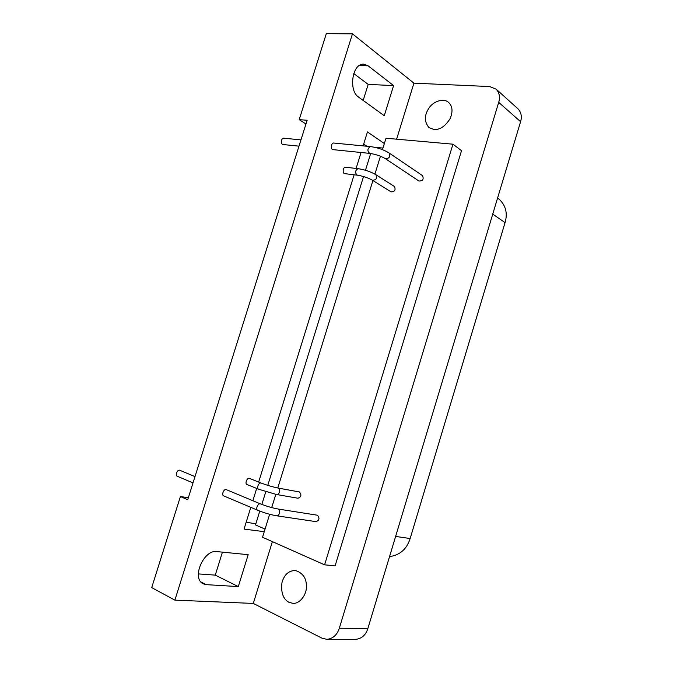 <?xml version="1.0" encoding="UTF-8"?>
<svg xmlns="http://www.w3.org/2000/svg" width="673" height="673" viewBox="0 0 673 673"><rect width="100%" height="100%" fill="white"/><g stroke="black" fill="none" stroke-linecap="round" stroke-linejoin="round"><path stroke-width="1.01" d="M389.532 556.613C399.905 555.166 406.77 549.134 410.151 538.526L505.053 222.637C507.804 213.223 505.776 205.374 498.971 199.065L497.583 198.055M434.018 129.502L428.987 127.601C424.024 121.62 424.192 114.873 429.483 107.352C433.269 101.732 443.398 97.686 448.521 102.372C452.567 106.098 453.08 111.541 450.077 118.692C445.257 126.288 439.906 129.897 434.018 129.502M289.037 602.352C283.19 599.172 280.826 592.661 281.928 582.81C284.082 574.835 288.507 570.721 295.211 570.468C302.909 572.858 306.644 578.334 306.417 586.915C306.577 594.957 299.493 604.085 292.999 603.345L289.037 602.352M363.176 100.437L368.181 84.394L393.596 85.597L384.266 115.714L358.356 96.946C348.614 90.619 351.954 63.674 363.513 64.145L368.081 65.794L393.596 85.597M368.181 84.394L353.788 73.584M300.966 139.875L283.754 138.209C281.188 137.704 280.363 144.678 283.308 144.56L298.98 146.159M194.985 476.602L180.036 470.385C177.504 468.795 174.669 475.601 177.369 476.299L193.008 482.911M198.358 573.909L215.267 575.129L222.427 552.146M248.194 554.678L238.301 586.595L206.216 584.644L203.036 583.752C191.191 577.855 204.02 549.563 216.538 551.566L248.194 554.678M215.267 575.129L238.301 586.595M372.438 180.229L391.047 191.855C394.773 191.788 395.909 190.005 394.428 186.488L375.896 174.711C377.368 178.286 376.215 180.128 372.438 180.229C368.064 177.79 363.008 176.099 357.279 175.165L344.862 173.668C342.061 173.769 343.095 166.643 345.518 167.224L358.028 168.671M247.075 484.552C244.476 483.971 247.201 476.964 249.607 478.453L261.015 483.021C258.625 482.406 256.169 488.514 258.743 489.263L247.075 484.552M276.494 494.495C279.463 495.311 280.759 488.943 278.05 488.06L299.46 491.963C301.765 494.891 301.26 496.985 297.954 498.23L276.494 494.495L258.743 489.271M385.318 158.635L418.917 181.012C422.762 181.079 423.973 179.287 422.543 175.636L389.087 152.973C390.508 156.759 389.255 158.643 385.318 158.635C380.884 156.027 375.677 154.277 369.713 153.385L333.169 149.65C330.258 149.793 331.166 142.525 333.69 143.038L370.386 146.588M223.773 495.917C221.097 495.252 224 488.127 226.498 489.717L260.258 503.816C257.801 503.236 255.227 509.545 257.843 510.327L223.773 495.917M276.494 515.77C279.539 516.561 280.818 509.974 278.033 509.024L317.463 515.224C319.852 518.202 319.372 520.347 316.024 521.642L276.494 515.77C270.47 514.71 264.253 512.893 257.843 510.327M269.646 514.273L262.537 537.247L324.605 564.832L335.12 565.833L461.527 150.676L452.954 144.19L386.008 138.234L382.474 149.658M324.605 564.832L452.954 144.19M271.715 507.593L275.812 494.369M277.789 487.975L372.918 180.524M374.903 174.114L380.447 156.212M370.672 153.511L365.473 170.277M363.529 176.536L267.77 485.359M265.785 491.744L261.856 504.422M259.786 511.11L255.496 524.932L265.061 529.104M374.432 147.236L382.962 148.06M246.2 522.164L255.833 523.863M264.27 531.67L244.047 529.087L250.802 507.349M305.963 123.983L299.216 119.643L307.132 120.274L187.708 499.745L180.414 496.531L151.703 587.622L174.887 600.139L352.459 33.843L413.92 83.158L396.624 139.176M180.414 496.531L188.331 497.751M352.459 33.843L326.321 33.65L299.216 119.643M366.844 146.243L363.664 144.123M272.372 541.622L253.292 603.429L174.887 600.139M252.871 500.695L256.682 488.43M258.659 482.061L354.133 174.787M356.101 168.443L361.056 152.502M363.117 145.881L367.441 131.942L384.359 143.551M413.92 83.158L489.666 86.556L496.169 89.181C499.416 92.781 500.258 97.173 498.701 102.363L339.327 628.22C337.139 634.925 333 638.635 326.935 639.35L322.005 638.189L253.292 603.429M355.445 639.35L355.748 639.35C361.704 638.66 365.733 635.085 367.837 628.624L520.591 121.687C522.088 116.673 521.239 112.408 518.042 108.875L496.169 89.181M395.615 536.423L410.151 538.526M492.745 214.115L505.053 222.637M368.081 65.794L359.374 65.508M200.806 581.884L206.216 584.644M357.279 175.165C354.814 172.793 355.041 170.631 357.952 168.654C364.623 169.638 370.604 171.657 375.896 174.711M369.713 153.385C367.138 150.971 367.332 148.699 370.301 146.579C377.343 147.505 383.602 149.633 389.087 152.973M498.701 102.363L520.591 121.687M339.327 628.22L367.837 628.624M277.68 487.95C272.481 486.882 267.021 485.267 261.292 483.105M277.57 508.897C272.195 507.905 266.542 506.239 260.602 503.917M326.935 639.35L355.748 639.35"/></g></svg>
